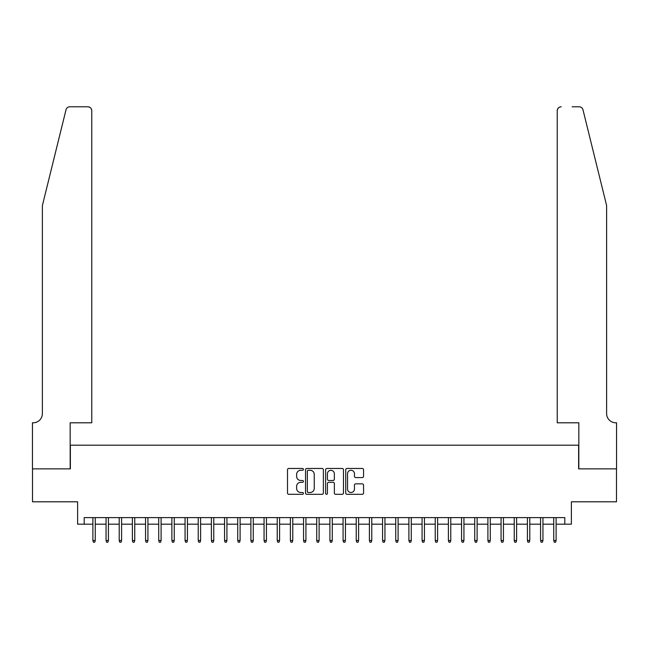 <?xml version="1.0" encoding="UTF-8"?>
<svg xmlns="http://www.w3.org/2000/svg" width="649" height="649" viewBox="0 0 649 649"><rect width="100%" height="100%" fill="white"/><g stroke="black" fill="none" stroke-linecap="round" stroke-linejoin="round"><path stroke-width="0.97" d="M303.432 469.365A0.909 0.909 0 0 0 302.531 468.464L288.797 468.464A1.29 1.29 0 0 0 287.507 469.754L287.507 493.021A1.29 1.29 0 0 0 288.797 494.311L302.531 494.311A0.909 0.909 0 0 0 303.432 493.41A0.909 0.909 0 0 0 302.531 492.502L300.755 492.502A4.137 4.137 0 0 1 296.617 488.364L296.617 486.426A4.137 4.137 0 0 1 300.755 482.296L302.531 482.296A0.909 0.909 0 0 0 303.432 481.388A0.909 0.909 0 0 0 302.531 480.487L300.755 480.487A4.137 4.137 0 0 1 296.617 476.35L296.617 474.411A4.137 4.137 0 0 1 300.755 470.274L302.531 470.274A0.909 0.909 0 0 0 303.432 469.365M362.272 477.575A1.29 1.29 0 0 0 363.562 476.285L363.562 469.754A1.29 1.29 0 0 0 362.272 468.464L347.02 468.464A1.29 1.29 0 0 0 345.73 469.754L345.73 493.021A1.29 1.29 0 0 0 347.02 494.311L362.272 494.311A1.29 1.29 0 0 0 363.562 493.021L363.562 485.136A1.29 1.29 0 0 0 362.272 483.846L355.741 483.846A1.29 1.29 0 0 0 354.451 485.136L354.451 489.046A3.456 3.456 0 0 1 350.995 492.502A3.456 3.456 0 0 1 347.539 489.046L347.539 473.729A3.456 3.456 0 0 1 350.995 470.274A3.456 3.456 0 0 1 354.451 473.729L354.451 476.285A1.29 1.29 0 0 0 355.741 477.575L362.272 477.575M84.2 524.181L84.2 517.602L564.8 517.602L564.8 524.181L571.388 524.181L571.388 501.799L616.485 501.799L616.485 468.878L578.632 468.878L578.632 445.182L70.368 445.182L70.368 468.878L32.515 468.878L32.515 501.799L77.612 501.799L77.612 524.181L92.888 524.181M323.372 469.754A1.29 1.29 0 0 0 322.074 468.464L306.823 468.464A1.29 1.29 0 0 0 305.533 469.754L305.533 493.021A1.29 1.29 0 0 0 306.823 494.311L322.074 494.311A1.29 1.29 0 0 0 323.372 493.021L323.372 469.754M326.926 468.464L342.177 468.464A1.29 1.29 0 0 1 343.467 469.754L343.467 493.021A1.29 1.29 0 0 1 342.177 494.311L335.647 494.311A1.29 1.29 0 0 1 334.357 493.021L334.357 483.586A1.29 1.29 0 0 0 333.059 482.296L328.735 482.296A1.29 1.29 0 0 0 327.437 483.586L327.437 493.41A0.909 0.909 0 0 1 326.536 494.311A0.909 0.909 0 0 1 325.628 493.41L325.628 469.754A1.29 1.29 0 0 1 326.926 468.464M95.257 524.181L106.055 524.181M108.424 524.181L119.221 524.181M121.59 524.181L132.388 524.181M134.757 524.181L145.554 524.181M147.923 524.181L158.721 524.181M161.098 524.181L171.888 524.181M174.265 524.181L185.062 524.181M187.431 524.181L198.229 524.181M200.598 524.181L211.396 524.181M213.764 524.181L224.562 524.181M226.931 524.181L237.729 524.181M240.098 524.181L250.895 524.181M253.264 524.181L264.062 524.181M266.431 524.181L277.228 524.181M279.597 524.181L290.395 524.181M292.764 524.181L303.562 524.181M305.93 524.181L316.728 524.181M319.105 524.181L329.895 524.181M332.272 524.181L343.07 524.181M345.438 524.181L356.236 524.181M358.605 524.181L369.403 524.181M371.772 524.181L382.569 524.181M384.938 524.181L395.736 524.181M398.105 524.181L408.902 524.181M411.271 524.181L422.069 524.181M424.438 524.181L435.236 524.181M437.604 524.181L448.402 524.181M450.771 524.181L461.569 524.181M463.938 524.181L474.735 524.181M477.112 524.181L487.902 524.181M490.279 524.181L501.077 524.181M503.446 524.181L514.243 524.181M516.612 524.181L527.41 524.181M529.779 524.181L540.576 524.181M542.945 524.181L553.743 524.181M556.112 524.181L564.8 524.181M308.251 470.274A0.909 0.909 0 0 0 307.342 471.174L307.342 491.601A0.909 0.909 0 0 0 308.251 492.502L310.125 492.502A4.137 4.137 0 0 0 314.254 488.364L314.254 474.411A4.137 4.137 0 0 0 310.125 470.274L308.251 470.274M334.357 473.794A3.456 3.456 0 0 0 330.901 470.338A3.456 3.456 0 0 0 327.437 473.794L327.437 479.189A1.29 1.29 0 0 0 328.735 480.487L333.059 480.487A1.29 1.29 0 0 0 334.357 479.189L334.357 473.794M92.888 540.512L93.415 542.223L94.73 542.223L95.257 540.512L92.888 540.512L92.888 517.602M95.257 540.512L95.257 517.602M66.011 109.786C67.017 107.62 67.017 107.62 66.011 109.786L42.388 205.53L42.388 413.575A9.216 9.216 0 0 1 33.172 422.791L32.45 422.791L32.45 468.878L70.173 468.878L70.173 422.791L91.769 422.791L91.769 110.728A3.951 3.951 0 0 0 87.818 106.777L69.849 106.777A3.951 3.951 0 0 0 66.011 109.786M76.89 106.777L87.818 106.777C90.203 107.028 91.517 108.351 91.769 110.728L91.769 422.791M42.388 413.575A9.216 9.216 0 0 1 33.172 422.791M599.368 176.171L582.989 109.786C581.983 107.62 581.983 107.62 582.989 109.786C581.983 107.62 581.983 107.62 582.989 109.786L606.612 205.53L606.612 413.575A9.216 9.216 0 0 0 615.828 422.791L616.55 422.791L616.55 468.878L578.827 468.878L578.827 422.791L557.231 422.791L557.231 110.728L557.231 422.791M572.11 106.777L579.151 106.777A3.951 3.951 0 0 1 582.989 109.786M561.182 106.777A3.951 3.951 0 0 0 557.231 110.728C557.483 108.351 558.797 107.028 561.182 106.777M606.612 413.575A9.216 9.216 0 0 0 615.828 422.791M106.055 540.512L106.582 542.223L107.896 542.223L108.424 540.512L106.055 540.512L106.055 517.602M108.424 540.512L108.424 517.602M119.221 540.512L119.749 542.223L121.063 542.223L121.59 540.512L119.221 540.512L119.221 517.602M121.59 540.512L121.59 517.602M132.388 540.512L132.915 542.223L134.229 542.223L134.757 540.512L132.388 540.512L132.388 517.602M134.757 540.512L134.757 517.602M145.554 540.512L146.082 542.223L147.404 542.223L147.923 540.512L145.554 540.512L145.554 517.602M147.923 540.512L147.923 517.602M158.721 540.512L159.248 542.223L160.571 542.223L161.098 540.512L158.721 540.512L158.721 517.602M161.098 540.512L161.098 517.602M171.888 540.512L172.415 542.223L173.737 542.223L174.265 540.512L171.888 540.512L171.888 517.602M174.265 540.512L174.265 517.602M185.062 540.512L185.582 542.223L186.904 542.223L187.431 540.512L185.062 540.512L185.062 517.602M187.431 540.512L187.431 517.602M198.229 540.512L198.756 542.223L200.07 542.223L200.598 540.512L198.229 540.512L198.229 517.602M200.598 540.512L200.598 517.602M211.396 540.512L211.923 542.223L213.237 542.223L213.764 540.512L211.396 540.512L211.396 517.602M213.764 540.512L213.764 517.602M224.562 540.512L225.089 542.223L226.404 542.223L226.931 540.512L224.562 540.512L224.562 517.602M226.931 540.512L226.931 517.602M237.729 540.512L238.256 542.223L239.57 542.223L240.098 540.512L237.729 540.512L237.729 517.602M240.098 540.512L240.098 517.602M250.895 540.512L251.423 542.223L252.737 542.223L253.264 540.512L250.895 540.512L250.895 517.602M253.264 540.512L253.264 517.602M264.062 540.512L264.589 542.223L265.903 542.223L266.431 540.512L264.062 540.512L264.062 517.602M266.431 540.512L266.431 517.602M277.228 540.512L277.756 542.223L279.07 542.223L279.597 540.512L277.228 540.512L277.228 517.602M279.597 540.512L279.597 517.602M290.395 540.512L290.922 542.223L292.237 542.223L292.764 540.512L290.395 540.512L290.395 517.602M292.764 540.512L292.764 517.602M303.562 540.512L304.089 542.223L305.411 542.223L305.93 540.512L303.562 540.512L303.562 517.602M305.93 540.512L305.93 517.602M316.728 540.512L317.256 542.223L318.578 542.223L319.105 540.512L316.728 540.512L316.728 517.602M319.105 540.512L319.105 517.602M329.895 540.512L330.422 542.223L331.744 542.223L332.272 540.512L329.895 540.512L329.895 517.602M332.272 540.512L332.272 517.602M343.07 540.512L343.589 542.223L344.911 542.223L345.438 540.512L343.07 540.512L343.07 517.602M345.438 540.512L345.438 517.602M356.236 540.512L356.763 542.223L358.078 542.223L358.605 540.512L356.236 540.512L356.236 517.602M358.605 540.512L358.605 517.602M369.403 540.512L369.93 542.223L371.244 542.223L371.772 540.512L369.403 540.512L369.403 517.602M371.772 540.512L371.772 517.602M382.569 540.512L383.097 542.223L384.411 542.223L384.938 540.512L382.569 540.512L382.569 517.602M384.938 540.512L384.938 517.602M395.736 540.512L396.263 542.223L397.577 542.223L398.105 540.512L395.736 540.512L395.736 517.602M398.105 540.512L398.105 517.602M408.902 540.512L409.43 542.223L410.744 542.223L411.271 540.512L408.902 540.512L408.902 517.602M411.271 540.512L411.271 517.602M422.069 540.512L422.596 542.223L423.911 542.223L424.438 540.512L422.069 540.512L422.069 517.602M424.438 540.512L424.438 517.602M435.236 540.512L435.763 542.223L437.077 542.223L437.604 540.512L435.236 540.512L435.236 517.602M437.604 540.512L437.604 517.602M448.402 540.512L448.93 542.223L450.244 542.223L450.771 540.512L448.402 540.512L448.402 517.602M450.771 540.512L450.771 517.602M461.569 540.512L462.096 542.223L463.418 542.223L463.938 540.512L461.569 540.512L461.569 517.602M463.938 540.512L463.938 517.602M474.735 540.512L475.263 542.223L476.585 542.223L477.112 540.512L474.735 540.512L474.735 517.602M477.112 540.512L477.112 517.602M487.902 540.512L488.429 542.223L489.752 542.223L490.279 540.512L487.902 540.512L487.902 517.602M490.279 540.512L490.279 517.602M501.077 540.512L501.596 542.223L502.918 542.223L503.446 540.512L501.077 540.512L501.077 517.602M503.446 540.512L503.446 517.602M514.243 540.512L514.771 542.223L516.085 542.223L516.612 540.512L514.243 540.512L514.243 517.602M516.612 540.512L516.612 517.602M527.41 540.512L527.937 542.223L529.251 542.223L529.779 540.512L527.41 540.512L527.41 517.602M529.779 540.512L529.779 517.602M540.576 540.512L541.104 542.223L542.418 542.223L542.945 540.512L540.576 540.512L540.576 517.602M542.945 540.512L542.945 517.602M553.743 540.512L554.27 542.223L555.585 542.223L556.112 540.512L553.743 540.512L553.743 517.602M556.112 540.512L556.112 517.602"/></g></svg>
